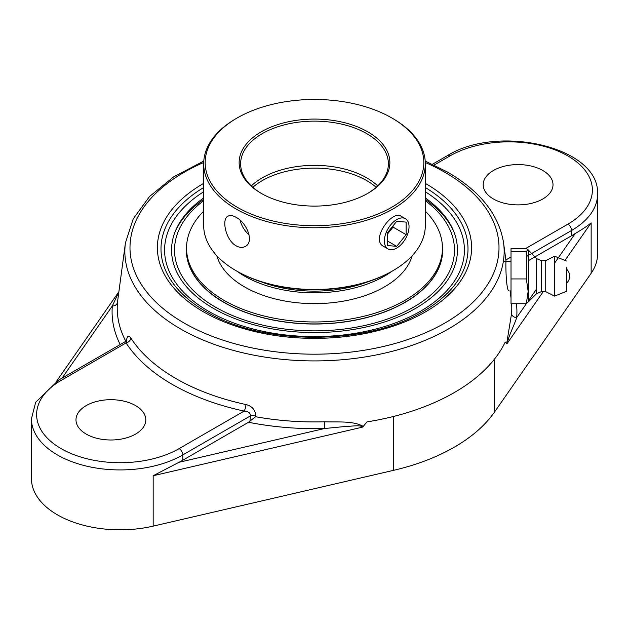 <?xml version="1.0" encoding="UTF-8"?>
<svg xmlns="http://www.w3.org/2000/svg" width="629" height="629" viewBox="0 0 629 629"><rect width="100%" height="100%" fill="white"/><g stroke="black" fill="none" stroke-linecap="round" stroke-linejoin="round"><path stroke-width="0.94" d="M526.331 303.728L516.668 317.606A5.174 4.214 4.9 0 1 511.534 313.698L506.683 343.599L507.116 343.552C508.814 335.391 514.349 325.122 516.668 317.606A202.42 116.86 0 0 0 516.433 303.728M125.831 341.303A197.278 113.896 180 0 1 117.466 302.352L125.43 242.904A189.643 109.493 0 0 0 235.16 350.872A189.643 109.493 0 0 0 448.603 328.849A189.643 109.493 0 0 0 503.57 242.904L506.101 261.625M126.594 341.838A5.174 2.595 5.8 0 1 126.586 341.885L126.916 340.195L125.714 341.374L126.075 342.915A5.174 3.955 147.1 0 0 130.887 338.111C128.67 334.903 127.152 335.847 126.35 340.942M248.518 422.263A202.42 116.86 0 0 0 324.58 428.506L178.927 462.315A88.65 51.185 180 0 0 182.787 460.216L248.518 422.263L255.555 416.72L255.665 415.596C255.303 409.841 252.056 406.153 245.931 404.533A195.996 113.157 180 0 1 130.887 338.111M324.328 421.784L324.58 428.506L344.991 426.525C350.502 426.493 361.219 424.52 362.21 427.209L363.271 426.399C352.861 420.542 337.419 422.334 324.328 421.784A197.278 113.896 180 0 1 255.555 416.72M363.271 426.399L366.982 421.886A197.781 114.187 0 0 0 454.35 392.527A197.781 114.187 0 0 0 505.197 342.09L506.895 343.866M508.609 290.708C508.067 290.582 507.509 288.507 506.919 284.465C505.747 275.573 505.787 261.098 505.991 261.625M117.466 302.352A5.174 4.214 4.9 0 1 112.332 305.969A202.42 116.86 0 0 0 120.202 344.55M118.763 292.218L112.332 305.969L62.106 378.092M125.714 341.374L58.489 380.183A5.174 2.988 60 0 1 61.076 380.443L126.075 342.915A201.138 116.121 0 0 0 244.138 411.075A5.174 1.478 102.2 0 0 245.931 404.533M58.489 380.183L35.664 402.301L31.45 418.741A88.65 51.185 0 0 0 86.181 466.034A88.65 51.185 0 0 0 182.787 454.932A5.174 2.988 -120 0 0 179.131 448.603L244.138 411.075C248.274 411.327 250.389 412.915 250.476 415.855A5.174 2.595 -174.2 0 1 255.665 415.596M565.007 260.414L591.15 222.87C587.4 225.96 582.092 229.506 575.221 233.516A88.65 51.185 180 0 1 571.58 235.741L528.502 260.618M31.45 418.741L31.45 478.645A88.65 51.185 0 0 0 153.169 526.135L393.597 470.327A181.852 104.996 0 0 0 494.488 412.074L591.15 273.269A88.65 51.185 0 0 0 597.55 254.171L597.55 194.275C600.231 146.911 497.916 123.811 447.282 155.717A5.174 2.988 -120 0 1 449.869 155.968A83.484 48.197 180 0 1 567.924 155.968A83.484 48.197 180 0 1 567.924 224.136A5.174 2.988 60 0 1 571.58 230.466A88.65 51.185 0 0 0 597.55 194.275M493.427 198.984A34.902 20.152 180 0 1 483.206 184.737A34.902 20.152 180 0 1 504.757 166.119A34.902 20.152 180 0 1 542.788 170.483A34.902 20.152 180 0 1 553.017 184.737A34.902 20.152 180 0 1 531.466 203.348A34.902 20.152 180 0 1 493.427 198.984M178.927 462.315L153.169 475.736L362.21 427.209M203.686 197.923A142.932 82.525 0 0 0 175.908 229.852A142.932 82.525 0 0 0 243.942 321.812A142.932 82.525 0 0 0 415.572 308.391A142.932 82.525 0 0 0 453.092 229.852A142.932 82.525 0 0 0 425.314 197.923M135.573 405.595A34.902 20.152 180 0 1 145.794 419.842A34.902 20.152 180 0 1 124.243 438.46A34.902 20.152 180 0 1 86.212 434.089A34.902 20.152 180 0 1 75.983 419.842A34.902 20.152 180 0 1 97.534 401.223A34.902 20.152 180 0 1 135.573 405.595M526.339 303.728L511.015 303.728L511.015 248.597L526.339 248.597L528.101 249.768L526.339 251.38L526.339 278.946L528.148 291.337L526.339 303.728L528.502 301.661L528.502 250.672L528.502 301.661L536.545 293.719L536.545 258.605L528.101 249.768M511.015 251.38L526.339 251.38M511.015 278.946L526.339 278.946M503.326 261.625L511.015 261.625L511.015 290.708M566.43 281.965L566.43 269.055L566.43 281.965M536.545 266.028L536.545 293.719L541.31 291.675L541.31 260.65L545.744 260.65L554.605 256.215L554.605 296.11L545.744 291.675L545.744 260.65M566.43 267.404L566.43 291.337L566.43 267.404M236.142 270.745L237.188 271.343A109.336 63.128 0 0 0 391.812 271.343L392.858 270.745A110.814 63.977 180 0 1 236.142 270.745A110.814 63.977 180 0 1 203.686 225.504L203.686 163.792A110.814 63.977 0 0 0 272.09 222.902A110.814 63.977 0 0 0 392.858 209.032A110.814 63.977 0 0 0 425.314 163.792A110.814 63.977 0 0 0 392.858 118.559L391.812 117.953A109.336 63.128 180 0 1 391.812 207.224A109.336 63.128 180 0 1 237.188 207.224A109.336 63.128 180 0 1 237.188 117.953A109.336 63.128 180 0 1 391.812 117.953M425.314 163.792L425.314 225.504A110.814 63.977 180 0 1 392.858 270.745L391.812 271.343M237.188 117.953L236.142 118.559A110.814 63.977 0 0 0 236.142 118.559A110.814 63.977 0 0 0 203.686 163.792M236.142 245.829C225.78 240.278 221.29 219.112 227.91 216.211C230.041 215.071 232.785 215.456 236.142 217.359C246.898 222.682 254.446 242.079 245.341 246.411C242.621 247.897 239.555 247.7 236.142 245.829M384.075 246.654L383.643 246.426C370.198 239.901 392.032 209.724 401.098 216.203L401.42 216.407M367.784 193.355L367.784 193.355A75.354 43.503 0 0 0 367.784 131.823A75.354 43.503 0 0 0 261.216 131.823A75.354 43.503 0 0 0 261.216 193.355A75.354 43.503 0 0 0 367.784 193.355M261.743 193.653A73.876 42.654 180 0 1 240.624 163.792A73.876 42.654 180 0 1 262.262 133.631A73.876 42.654 180 0 1 342.774 124.385A73.876 42.654 180 0 1 388.376 163.792A73.876 42.654 180 0 1 367.257 193.653M251.317 185.901A73.876 42.654 180 0 1 262.262 177.85A73.876 42.654 180 0 1 377.683 185.901M240.105 220.26A17.439 10.064 -120 0 0 249.092 234.861M186.687 244.595A128.159 73.994 0 0 0 186.341 250.043A128.159 73.994 0 0 0 265.454 318.4A128.159 73.994 0 0 0 405.123 302.36A128.159 73.994 0 0 0 442.659 250.043A128.159 73.994 0 0 0 442.313 244.595M425.314 200.667A139.976 80.819 180 0 1 413.481 307.188A139.976 80.819 180 0 1 222.061 310.726A139.976 80.819 180 0 1 203.686 200.667M453.808 231.574A143.876 83.067 0 0 0 425.314 199.354M203.686 199.354A143.876 83.067 0 0 0 175.192 231.574M261.578 281.949A96.04 55.446 0 0 0 367.422 281.949M236.999 271.241A98.997 57.153 0 0 0 392.032 271.217M203.686 211.171A127.954 73.876 0 0 0 186.546 247.551A127.954 73.876 0 0 0 186.546 248.101L186.546 250.043A127.954 73.876 0 0 0 314.02 323.911A127.954 73.876 0 0 0 442.454 250.594A127.954 73.876 0 0 0 442.454 250.043L442.454 248.101A127.954 73.876 0 0 0 425.314 211.171M186.546 248.101A127.954 73.876 0 0 0 314.02 321.977A127.954 73.876 0 0 0 442.454 248.659A127.954 73.876 0 0 0 442.454 248.101M216.801 255.696A98.997 57.153 0 0 0 314.5 303.634A98.997 57.153 0 0 0 412.199 255.696M387.307 232.974L396.71 221.282L406.114 222.123L406.114 234.656L396.71 246.356L387.307 245.514L387.307 232.974M396.71 246.356L387.307 240.923M387.307 234.263L393.054 227.116L393.054 225.827M406.114 234.656L393.054 227.116M396.71 248.054A17.439 10.064 -60 0 1 387.991 248.919A17.439 10.064 -60 0 1 385.318 234.947A17.439 10.064 -60 0 1 396.71 219.584A17.439 10.064 -60 0 1 405.43 218.719A17.439 10.064 -60 0 1 408.095 232.691A17.439 10.064 -60 0 1 396.71 248.054M511.636 303.728A197.278 113.896 180 0 1 511.534 313.698M425.29 162.486A184.509 106.521 180 0 1 444.962 172.346A184.509 106.521 180 0 1 444.962 322.992A184.509 106.521 180 0 1 175.153 317.488A184.509 106.521 180 0 1 203.71 162.486M203.686 183.369A157.108 90.71 0 0 0 203.403 183.526A157.108 90.71 0 0 0 203.403 311.803A157.108 90.71 0 0 0 425.731 311.725A157.108 90.71 0 0 0 425.314 183.369M182.787 460.216L182.787 454.932L250.476 415.855L249.933 421.178M507.116 343.552L543.236 291.675M575.221 233.516L554.605 263.119M536.545 289.065L528.502 300.615M494.488 412.074L494.488 359.12M591.15 273.269L591.15 222.87M434.144 165.05L449.869 155.968M527.322 256.027L571.58 230.466L571.58 235.741M567.924 224.136L525.553 248.597M511.015 256.994L505.873 259.958M179.131 448.603A83.484 48.197 180 0 1 61.076 448.603A83.484 48.197 180 0 1 61.076 380.443M153.169 526.135L153.169 475.736M425.314 187.521A153.515 88.634 180 0 1 419.244 313.643C363.766 345.109 265.234 345.109 209.756 313.643A153.515 88.634 180 0 1 205.95 311.528A153.515 88.634 180 0 1 203.686 187.521M425.314 191.743A149.922 86.558 180 0 1 418.851 312.181A149.922 86.558 180 0 1 210.149 312.181A149.922 86.558 180 0 1 203.686 191.743M393.597 470.327L393.597 416.445M252.842 187.293A73.876 42.654 180 0 1 262.262 180.625A73.876 42.654 180 0 1 366.738 180.625A73.876 42.654 180 0 1 376.158 187.293M510.033 290.708L511.015 297.981M432.461 164.263L447.282 155.717M503.57 242.904C499.064 214.906 480.391 191.295 447.549 172.087L425.212 161.048M203.788 161.048L173.462 176.985L149.576 196.476L133.254 218.766L125.43 242.904M56.445 381.402L118.81 291.832M566.43 283.27A9.411 9.411 0 0 0 566.43 269.055M541.31 291.675L545.744 291.675M566.43 291.337L554.605 296.11M566.43 260.996L554.605 256.215M541.31 260.65L536.545 258.605M405.43 218.719L400.759 216.022M387.991 248.919L383.234 246.175"/></g></svg>
